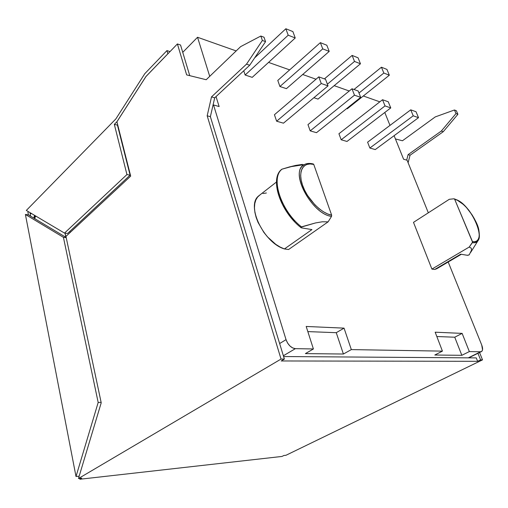 <?xml version="1.0" encoding="UTF-8"?>
<svg xmlns="http://www.w3.org/2000/svg" width="508" height="508" viewBox="0 0 508 508"><rect width="100%" height="100%" fill="white"/><g stroke="black" fill="none" stroke-linecap="round" stroke-linejoin="round"><path stroke-width="0.76" d="M351.333 349.599L344.049 328.143L306.184 326.46L313.404 348.964L295.37 348.659L292.652 347.942L289.916 345.973L287.591 343.059L286.042 339.655L213.519 104.946L219.139 106.553L216.033 96.59L219.139 106.553L213.519 104.946L212.947 105.474L210.376 116.669L279.635 343.541L286.042 339.655L213.519 104.946L212.947 105.474L210.376 116.669L284.378 359.08L281.172 360.966L477.622 361.309L480.581 359.867L482.511 359.874L285.979 455.276L283.883 455.511L281.972 456.444L79.864 479.247L79.699 478.377L79.864 479.247L81.737 478.149L79.864 479.247L281.972 456.444L283.883 455.511L285.979 455.276L482.511 359.874L479.552 352.508L482.511 359.874L480.581 359.867L477.945 353.295L480.581 359.867L477.622 361.309L476.263 357.905L283.604 356.54L476.263 357.905L477.622 361.309L281.172 360.966L284.378 359.08L281.045 359.067L284.378 359.08L279.635 343.541L286.042 339.655C288.112 345.046 291.224 348.05 295.37 348.659L283.369 355.759L295.37 348.659L313.404 348.964L306.184 326.46L344.049 328.143L336.258 332.689L307.835 331.603L336.258 332.689L344.049 328.143L351.333 349.599L343.402 354.025L305.397 353.612L313.404 348.964L305.397 353.612L343.402 354.025L336.258 332.689L343.402 354.025L351.333 349.599L442.43 351.13L351.333 349.599M209.721 76.346L197.536 37.275L236.169 50.927L197.536 37.275L209.721 76.346M268.554 62.408L289.655 69.882L268.554 62.408M302.692 74.505L316.02 79.223L302.692 74.505M334.181 85.662L349.25 91.002L334.181 85.662M363.322 95.987L379.825 101.835L363.322 95.987M384.791 112.49L389.985 125.4L384.791 112.49M394.113 135.674L403.587 159.226L407.092 160.223L428.327 212.801L407.092 160.223L403.587 159.226L394.113 135.674M448.196 262.007L481.724 345.027L482.53 349.815L481.87 351.269L480.587 351.771L469.341 351.58L462.128 333.388L435.172 332.194L442.43 351.13L435.172 332.194L462.128 333.388L454.743 337.21L436.836 336.525L454.743 337.21L462.128 333.388L469.341 351.58L461.842 355.314L434.81 355.022L442.43 351.13L434.81 355.022L461.842 355.314L454.743 337.21L461.842 355.314L469.341 351.58L480.587 351.771L468.268 357.848L481.559 351.517C482.879 350.444 482.93 348.278 481.724 345.027L448.196 262.007M243.745 70.79L245.148 75.019L252.222 77.356L295.237 37.979L292.881 31.579L285.852 28.753L254.622 57.918L285.852 28.753L292.881 31.579L295.237 37.979L288.201 35.198L285.852 28.753L288.201 35.198L245.148 75.019L288.201 35.198L295.237 37.979L252.222 77.356L245.148 75.019L243.745 70.79M346.678 108.56L347.313 108.769L389.338 75.216L386.95 69.425L381.438 67.208L354 89.497L381.438 67.208L386.95 69.425L389.338 75.216L383.832 73.038L381.438 67.208L383.832 73.038L358.991 93.028L383.832 73.038L389.338 75.216L347.313 108.769L346.678 108.56M277.787 80.416L279.914 86.5L286.429 88.659L329.203 51.422L322.739 48.863L279.914 86.5L286.429 88.659L329.203 51.422L326.822 45.237L320.364 42.64L277.787 80.416L279.914 86.5L322.739 48.863L320.364 42.64L277.787 80.416M338.931 133.744L341.179 139.776L346.996 141.453L390.754 107.918L385.026 105.912L341.179 139.776L346.996 141.453L390.754 107.918L388.258 101.778L382.53 99.727L338.931 133.744L341.179 139.776L385.026 105.912L382.53 99.727L338.931 133.744M313.874 97.72L318.033 99.098L360.464 63.792L354.508 61.436L327.387 84.195L354.508 61.436L352.12 55.416L324.409 78.886L352.12 55.416L358.077 57.81L352.12 55.416L354.508 61.436L360.464 63.792L358.077 57.81L360.464 63.792L318.033 99.098L313.874 97.72M307.969 124.619L310.197 130.867L316.49 132.677L360.693 97.358L354.476 95.174L310.197 130.867L316.49 132.677L360.693 97.358L358.197 91.002L351.987 88.773L307.969 124.619L310.197 130.867L354.476 95.174L351.987 88.773L307.969 124.619M461.308 254.292L437.312 268.408L434.727 269.475L460.686 254.191L467.385 255.295L460.686 254.191L434.727 269.475L431.908 269.088L413.493 222.358L449.294 199.301L413.493 222.358L431.908 269.088L434.727 269.475L436.848 268.707L438.525 267.252M313.004 163.913L313.754 164.427L331.66 215.176L327.635 213.951L323.38 211.753L319.056 208.661L314.858 204.794L307.492 195.383L304.635 190.24L302.501 185.077L301.161 180.118L300.673 175.558L301.041 171.577L302.241 168.332L304.209 165.932L306.864 164.459L310.09 163.957L313.754 164.427L331.66 215.176L331.514 216.408L331.66 215.176C321.196 213.366 307.175 199.003 302.501 185.077C297.663 171.113 303.27 161.69 313.754 164.427L313.004 163.913C308.635 162.865 305.181 163.525 302.635 165.9C290.671 175.139 312.788 214.186 331.514 216.408L328.124 221.837L322.339 221.78L315.519 222.942L300.844 227.209L301.606 227.882L300.825 227.546L301.447 226.866L315.519 222.942L322.339 221.78L328.124 221.837L288.588 249.511L284.429 248.945L311.931 229.591L284.429 248.945C263.785 242.913 245.897 205.556 258.616 195.961L260.052 194.843L257.607 197.041L255.841 199.968L254.775 203.575L254.457 207.753L254.902 212.388L256.108 217.322L258.045 222.409L263.836 232.359L267.506 236.899L275.793 244.367L280.137 247.059L284.429 248.945L288.588 249.511L328.124 221.837L331.514 216.408C311.309 213.976 289.071 170.853 304.406 164.586L289.681 166.872L282.099 169.139C270.237 177.622 280.873 210.864 301.447 226.866C280.873 210.864 270.237 177.622 282.099 169.139L295.777 165.392L289.681 166.872M266.382 192.996L262.966 193.51M274.428 114.738L276.638 121.215L283.464 123.177L328.022 85.884L325.545 79.292L318.783 76.867L274.428 114.738L276.638 121.215L321.259 83.509L318.783 76.867L274.428 114.738M367.601 142.189L369.862 148.031L375.26 149.581L418.516 117.672L416.02 111.735L410.724 109.836L367.601 142.189L369.862 148.031L413.22 115.811L410.724 109.836L367.601 142.189M65.881 237.299L65.005 233.147L66.186 237.484L35.071 218.859L34.792 217.43L35.071 218.859L65.881 237.299M36.024 216.198L34.15 218.3L34.792 217.43L34.773 215.456L34.792 217.43L36.024 216.198M30.607 212.985L30.086 213.512L30.613 216.186L28.404 214.865L27.902 212.293L28.467 211.722L27.902 212.293L28.404 214.865L30.613 216.186L30.086 213.512L31.921 213.766L30.086 213.512L30.607 212.985M277.025 180.334L277.082 187.725L279.013 196.094L282.734 204.895L287.992 213.519L294.43 221.361M301.606 227.882L311.931 229.591L301.606 227.882M300.78 227.463C280.422 211.557 269.227 178.702 281.718 169.31L281.527 169.488M302.438 164.401L295.777 165.392L302.438 164.401M281.565 169.443L282.099 169.139M479.177 237.801L477.717 241.129C476.472 242.557 474.688 243.065 472.364 242.653L469.24 247.04L471.322 248.215L471.526 250.158L469.24 254.819L467.766 255.321M454.406 198.92L454.965 199.098M471.322 248.215L469.24 247.04L431.908 269.088L469.24 247.04L472.554 242.157L454.654 199.238L457.397 200.273L463.417 204.502L466.465 207.537L472.097 214.884L474.478 218.929L477.945 227.051L479.266 234.232L479.038 237.128L478.212 239.395L476.809 240.944L474.878 241.706L472.484 241.643L454.654 199.238L453.93 198.787L449.294 199.301L453.93 198.787L454.654 199.238C470.903 202.267 489.477 245.402 472.484 241.643L472.364 242.653C475.355 243.154 477.425 242.195 478.574 239.763M471.526 250.158L469.24 254.819L467.385 255.295M182.747 52.356L197.536 37.275L182.747 52.356M70.155 232.48L69.907 231.318L70.155 232.48M79.184 476.161L76.01 476.504L25.4 214.459L28.404 214.865L25.4 214.459L63.411 237.306L25.4 214.459L76.01 476.504L98.177 402.482L101.124 402.361L98.177 402.482L63.411 237.306L66.224 237.636L63.411 237.306L98.177 402.482L76.01 476.504L79.184 476.161M115.862 118.916L26.314 210.439L64.51 233.089L67.602 233.47L64.51 233.089L126.943 174.561L130.099 175.165L67.602 233.47L130.099 175.165L126.943 174.561L114.325 124.371L117.437 125.114L130.099 175.165L117.437 125.114L114.325 124.371L116.91 121.742L114.325 124.371L126.943 174.561L64.51 233.089L26.314 210.439L115.862 118.916L144.818 73.647L166.954 50.597L170.015 51.6L166.954 50.597L167.919 53.772L145.967 76.473L116.91 121.742L145.967 76.473L167.881 53.759L166.954 50.597L144.818 73.647L115.862 118.916M81.737 478.149L78.473 478.511L281.045 359.067L207.175 115.799L210.376 116.669L207.175 115.799L211.506 96.888L214.706 97.828L212.947 105.474L214.706 97.828L211.506 96.888L246.501 64.148L249.701 65.246L214.706 97.828L249.701 65.246L246.501 64.148L262.369 40.45L265.557 41.656L249.701 65.246L265.557 41.656L262.369 40.45L260.833 36.03L264.014 37.243L265.557 41.656L264.014 37.243L260.833 36.03L240.64 46.634L206.197 79.724L186.652 74.892L177.4 43.948L180.543 45.015L189.757 75.66L180.543 45.015L177.4 43.948L145.98 76.511L116.923 121.78L130.677 176.13L65.957 236.391L101.213 402.787L78.473 478.511L81.737 478.149M65.957 236.391L130.677 176.13L116.923 121.78L145.98 76.511L177.4 43.948L186.652 74.892L206.197 79.724L240.64 46.634L260.833 36.03L262.369 40.45L246.501 64.148L211.506 96.888L207.175 115.799L281.045 359.067L78.473 478.511L101.213 402.787L65.957 236.391M30.613 216.186L35.071 218.859L30.613 216.186M406.679 160.109L408.089 154.654L441.325 131.045L456.013 113.557L454.438 109.995L435.261 116.91L402.457 140.76L395.427 138.932L402.457 140.76L435.261 116.91L454.438 109.995L456.343 110.719L454.438 109.995L456.013 113.557L457.918 114.275L456.343 110.719L457.918 114.275L456.013 113.557L441.325 131.045L443.249 131.705L457.918 114.275L443.249 131.705L441.325 131.045L408.089 154.654L410.051 155.226L443.249 131.705L410.051 155.226L408.089 154.654L406.679 160.109M408.108 162.731L410.051 155.226L408.108 162.731M354.476 95.174L351.987 88.773L358.197 91.002L360.693 97.358L354.476 95.174M385.026 105.912L382.53 99.727L388.258 101.778L390.754 107.918L385.026 105.912M322.739 48.863L320.364 42.64L326.822 45.237L329.203 51.422L322.739 48.863M328.022 85.884L321.259 83.509L276.638 121.215L283.464 123.177L328.022 85.884L321.259 83.509L318.783 76.867L325.545 79.292L328.022 85.884M418.516 117.672L413.22 115.811L369.862 148.031L375.26 149.581L418.516 117.672L413.22 115.811L410.724 109.836L416.02 111.735L418.516 117.672M258.616 195.961L276.504 181.997M313.538 164.084C309.309 163.259 306.267 163.424 304.406 164.586M454.438 198.946C458.87 200.387 463.645 204.121 468.77 210.141C474.802 218.669 478.174 225.355 478.873 230.194C480.244 240.011 478.345 239.224 477.717 241.129L470.694 252.374M468.719 357.848L481.273 351.657M34.512 215.303L33.884 218.142"/></g></svg>

